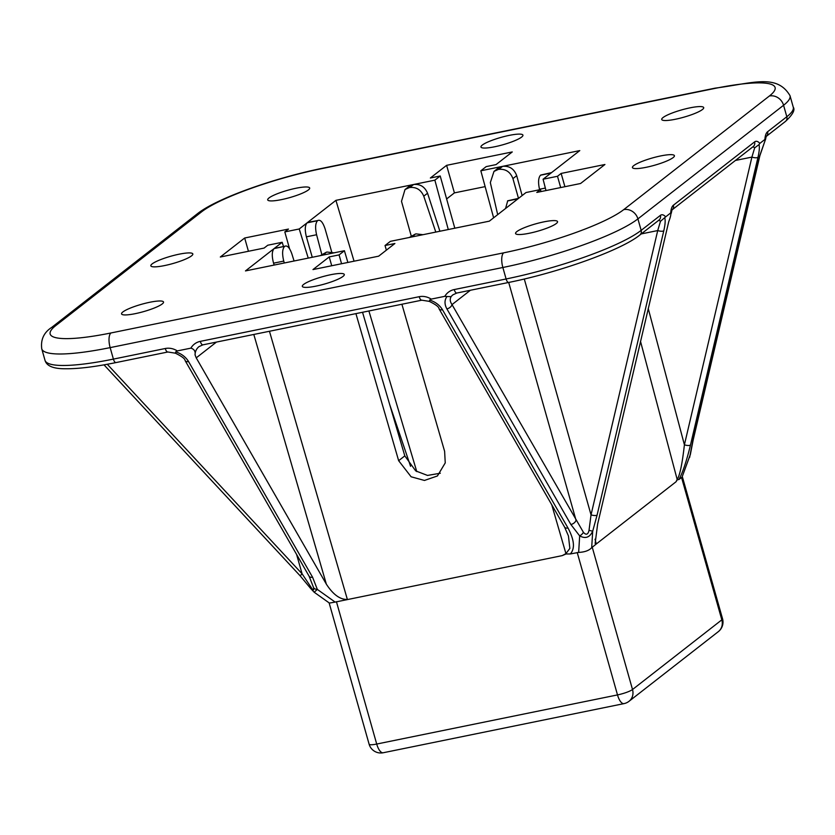 <?xml version="1.0" encoding="UTF-8"?>
<svg xmlns="http://www.w3.org/2000/svg" width="835" height="835" viewBox="0 0 835 835"><rect width="100%" height="100%" fill="white"/><g stroke="black" fill="none" stroke-linecap="round" stroke-linejoin="round"><path stroke-width="1.25" d="M678.98 479.478L677.248 479.833L675.995 481.805L677.175 479.467C679.826 475.553 682.237 463.999 684.408 444.805A4.843 1.66 13.2 0 0 690.482 445.034C686.62 460.857 682.79 472.339 678.98 479.478L682.007 477.255L690.013 455.284L692.914 440.337L759.61 156.061L765.424 139.622L764.902 139.445A16.961 6.576 -101.5 0 1 767.574 131.753L786.821 116.733L783.574 105.262L637.909 218.885L641.155 230.366L660.402 215.357A16.961 6.576 -101.5 0 1 665.672 216.849L670.714 212.915A16.961 6.576 -101.5 0 1 673.386 205.222L754.59 141.887A16.961 6.576 -101.5 0 1 759.86 143.37L764.902 139.445M570.305 553.96L566.047 553.97L562.258 555.609L565.942 553.615L569.856 548.418L568.437 535.913L564.564 527.052A4.843 2.912 -29.9 0 0 567.998 528.012C574.355 540.005 575.127 548.658 570.305 553.96L578.655 552.405L579.667 535.882L570.879 524.505L446.871 308.867C444.366 304.232 444.408 300.109 446.976 296.498L444.805 296.331A16.961 15.354 52 0 1 454.23 289.557L506.104 278.973L502.858 267.492L110.147 347.621L113.393 359.102L165.278 348.508A16.961 15.354 52 0 1 177.302 350.919L190.881 348.143A16.961 15.354 52 0 1 200.306 341.369L419.201 296.696A16.961 15.354 52 0 1 431.225 299.107L444.805 296.331M633.723 165.643A21.814 3.799 164.2 0 1 656.623 156.844A21.814 3.799 164.2 0 1 674.409 155.686A21.814 3.799 164.2 0 1 673.125 157.606A21.814 3.799 164.2 0 1 650.215 166.395A21.814 3.799 164.2 0 1 632.429 167.564A21.814 3.799 164.2 0 1 633.723 165.643M303.606 284.443A21.814 3.799 164.2 0 1 326.516 275.654A21.814 3.799 164.2 0 1 344.302 274.485A21.814 3.799 164.2 0 1 343.008 276.406A21.814 3.799 164.2 0 1 320.108 285.205A21.814 3.799 164.2 0 1 302.322 286.363A21.814 3.799 164.2 0 1 303.606 284.443M482.244 145.102A21.814 3.799 164.2 0 1 505.144 136.303A21.814 3.799 164.2 0 1 522.929 135.145A21.814 3.799 164.2 0 1 521.645 137.065A21.814 3.799 164.2 0 1 498.745 145.854A21.814 3.799 164.2 0 1 480.96 147.023A21.814 3.799 164.2 0 1 482.244 145.102M152.137 263.902A21.814 3.799 164.2 0 1 175.037 255.113A21.814 3.799 164.2 0 1 192.822 253.944A21.814 3.799 164.2 0 1 191.539 255.865A21.814 3.799 164.2 0 1 168.628 264.664A21.814 3.799 164.2 0 1 150.843 265.822A21.814 3.799 164.2 0 1 152.137 263.902M663.011 117.568A21.814 3.799 164.2 0 1 685.921 108.769A21.814 3.799 164.2 0 1 703.707 107.611A21.814 3.799 164.2 0 1 702.412 109.531A21.814 3.799 164.2 0 1 679.513 118.33A21.814 3.799 164.2 0 1 661.727 119.489A21.814 3.799 164.2 0 1 663.011 117.568M516.865 231.577A21.814 3.799 164.2 0 1 539.765 222.788A21.814 3.799 164.2 0 1 557.55 221.619A21.814 3.799 164.2 0 1 556.267 223.54A21.814 3.799 164.2 0 1 533.356 232.339A21.814 3.799 164.2 0 1 515.571 233.497A21.814 3.799 164.2 0 1 516.865 231.577M122.839 311.977A21.814 3.799 164.2 0 1 145.739 303.178A21.814 3.799 164.2 0 1 163.524 302.019A21.814 3.799 164.2 0 1 162.24 303.94A21.814 3.799 164.2 0 1 139.341 312.739A21.814 3.799 164.2 0 1 121.555 313.897A21.814 3.799 164.2 0 1 122.839 311.977M268.985 197.968A21.814 3.799 164.2 0 1 291.895 189.169A21.814 3.799 164.2 0 1 309.681 188.011A21.814 3.799 164.2 0 1 308.397 189.931A21.814 3.799 164.2 0 1 285.486 198.72A21.814 3.799 164.2 0 1 267.701 199.889A21.814 3.799 164.2 0 1 268.985 197.968M759.86 143.37L759.005 144.622C759.693 147.064 759.349 151.302 757.982 157.324L690.482 445.034M431.225 299.107L429.67 300.026C435.432 301.946 439.701 305.182 442.498 309.764L567.998 528.012M446.976 296.498L451.119 296.665C449.71 299.045 450.013 301.696 452.017 304.598L583.435 532.354C586.128 535.339 587.997 534.671 589.019 530.35L592.704 531.185L591.681 547.718L596.284 543.982L595.136 543.387L597.641 524.077L668.71 221.786C670.505 217.11 671.173 214.157 670.714 212.915L671.225 213.384L671.987 209.94M665.672 216.849L660.485 221.306A12.118 4.697 78.5 0 0 658.565 220.409M446.694 198.897L454.407 192.885L485.135 186.623M409.213 187.624L405.006 189.555L408.868 186.549L413.075 184.608L409.766 187.52L413.638 184.493L434.868 180.162L440.212 175.997L454.804 228.195M595.021 539.212L596.284 543.982L675.995 481.805M107.277 364.269L302.082 573.802L310.933 587.088C313.271 590.721 314.127 590.836 313.49 587.433A4.843 3.309 -10.9 0 0 317.331 589.406L335.148 602.087L562.258 555.609M401.896 304.243L444.617 451.317L445.243 462.903L437.425 475.96L424.441 480.449L411.102 476.775L398.65 460.69L355.919 313.626M539.64 189.754L539.504 189.263C538.011 182.374 538.345 177.688 540.516 175.214L551.163 172.918L579.782 150.592L502.628 166.342C509.423 165.727 514.12 168.837 516.708 175.674L512.93 178.617L518.493 198.375M540.516 175.214L550.954 173.085L543.084 179.222L557.498 176.279L561.151 173.429L604.937 164.495L580.576 183.502L536.79 192.436L540.443 189.587L541.007 191.57M505.561 208.499L507.722 200.797L518.149 198.667L526.029 192.53L540.443 189.587M409.265 237.495L415.486 233.988L412.177 236.9L489.331 221.16L517.951 198.834L507.513 200.964M415.486 233.988L411.613 237.015L390.383 241.346L385.039 245.511L394.892 243.507L378.652 256.178L312.979 269.569L329.22 256.909L339.073 254.894L341.567 263.735M347.871 262.451L344.417 250.719L339.073 254.894M344.417 250.719L323.187 255.051L326.495 252.149L322.634 255.166L245.48 270.916L274.089 248.59L284.735 246.294L274.298 248.423L282.178 242.286L267.753 245.229L264.1 248.078L220.315 257.013L244.676 238.006L288.461 229.072L284.808 231.921L289.568 248.767M308.24 258.109L299.222 228.978L284.808 231.921M299.222 228.978L307.103 222.841L317.53 220.711L308.136 222.287L317.738 220.544C320.4 219.365 322.842 222.141 325.086 228.853L331.745 252.107M413.075 184.608L335.92 200.348L307.311 222.674M493.621 217.81L480.835 170.789L486.189 166.614L496.032 164.599L512.273 151.939L446.61 165.33L430.369 178.001L440.212 175.997M480.835 170.789L502.065 166.457L498.756 169.359L502.628 166.342M320.285 255.646L326.495 252.149M327.059 252.034L333.979 252.848M389.674 404.474L410.57 466.316M317.53 220.711C315.369 223.185 315.056 227.871 316.59 234.75L321.799 254.456M512.93 178.617C510.289 171.833 505.561 168.743 498.756 169.359M498.192 169.474L493.986 171.405L490.333 182.594L497.681 214.637M507.722 200.797L518.545 198.365M416.039 233.883L422.969 234.698M540.725 175.047L551.549 172.615M405.006 189.555L401.499 201.35L411.237 235.95M435.786 232.078L423.762 196.173C420.955 189.754 416.289 186.863 409.766 187.52M284.526 246.461C282.282 249.101 282.032 253.976 283.754 261.094L284.297 262.994M294.066 261L291.906 254.007C289.661 247.671 287.271 245.104 284.735 246.294L274.298 248.423M434.868 180.162L448.28 229.531M413.638 184.493C420.162 183.846 424.796 186.758 427.551 193.229L439.888 231.243M493.986 171.405L497.848 168.388L502.065 166.457M282.178 242.286L283.43 246.335M312.259 257.284L306.393 236.827C304.712 229.98 304.942 225.314 307.103 222.841M440.306 473.236L427.51 475.428L415.705 470.898L404.808 455.889L362.536 312.28M543.084 179.222L545.986 190.557M386.355 250.166L385.039 245.511M560.692 187.562L557.498 176.279M248.433 251.272L244.676 238.006M331.725 265.749L329.22 256.909M564.909 186.696L561.151 173.429M454.407 192.885L446.61 165.33M522.125 195.578L516.708 175.674M416.769 471.598L368.893 310.975M354.061 261.188L335.92 200.348M274.151 265.06L273.567 263.171C271.699 256.084 271.866 251.22 274.089 248.59M216.453 342.079L196.225 357.871L195.056 354.875C195.609 351.368 194.221 349.124 190.881 348.143M177.302 350.919L175.747 351.838C181.498 353.748 185.777 356.994 188.564 361.565L312.572 577.215L317.331 589.406L314.19 592.245L310.589 588.393A4.843 1.388 144 0 1 310.933 587.088M269.454 331.265L347.37 599.447C340.137 599.687 333.134 594.593 326.36 584.176L253.809 334.459M196.225 357.871L326.36 584.176M589.019 530.35L591.034 514.84L657.719 230.564L660.485 221.306M648.221 308.47L684.408 444.805L751.907 157.095L754.673 147.837L759.005 144.622M313.49 587.433L309.138 576.254A4.843 2.912 -29.9 0 0 312.572 577.215M335.148 602.087L329.418 603.079L314.2 592.245M689.7 457.298L690.013 455.284A4.843 2.797 -171.9 0 0 690.368 454.47L682.007 477.255M524.296 279.015L591.034 514.84A4.843 1.66 13.2 0 0 597.098 515.07L592.704 531.185C589.802 537.458 585.46 539.024 579.667 535.882A4.843 2.286 134.4 0 0 583.435 532.354M591.681 547.718C589.009 550.578 584.657 552.144 578.655 552.405M692.914 440.337A4.843 1.66 -166.8 0 0 693.186 439.941L759.881 155.665A4.843 1.66 -166.8 0 1 759.61 156.061M765.424 139.622L759.881 155.665M296.602 554.461L302.082 573.802L300.151 575.826L104.01 364.853M309.138 576.254L185.13 360.616A4.843 2.912 -29.9 0 0 188.564 361.565M165.278 348.508A4.843 1.879 78.5 0 0 167.866 351.994L175.371 353.184C181.842 356.347 185.099 358.82 185.13 360.616M175.59 352.881L175.747 351.838M564.564 527.052L439.053 308.804A4.843 2.912 -29.9 0 0 442.498 309.764M419.201 296.696A4.843 1.879 78.5 0 0 421.8 300.183L429.294 301.372C435.776 304.535 439.033 307.009 439.053 308.804M429.524 301.07L429.67 300.026M470.387 290.267L452.017 304.598A4.843 2.912 150.1 0 1 446.871 308.867M454.23 289.557A4.843 1.879 78.5 0 0 456.818 293.033L508.703 282.449C559.241 272.325 621.083 250.27 639.756 235.084A4.843 4.384 52 0 0 641.155 230.366A109.061 19.007 -15.8 0 1 506.104 278.973A4.843 1.879 78.5 0 0 508.703 282.449L576.025 520.236A4.843 2.912 150.1 0 1 570.879 524.505M641.238 233.925L657.719 230.564A4.843 1.66 13.2 0 0 663.794 230.794L597.098 515.07M735.426 160.456L751.907 157.095A4.843 1.66 13.2 0 0 757.982 157.324M677.248 479.833A4.843 4.384 -128 0 0 677.175 479.467L640.508 341.348M566.047 553.97A4.843 1.879 -101.5 0 1 565.942 553.615L551.737 504.747M664.817 218.102C665.505 220.534 665.161 224.772 663.794 230.794M623.714 209.637L769.379 96.004A96.943 16.898 -15.8 0 0 714.29 88.541L321.579 168.67A96.943 16.898 -15.8 0 0 201.548 211.871L55.872 325.504A96.943 16.898 -15.8 0 0 110.961 332.967L503.672 252.838A96.943 16.898 -15.8 0 0 623.714 209.637A12.118 10.97 52 0 1 637.909 218.885A109.061 19.007 164.2 0 1 502.858 267.492A12.118 4.697 78.5 0 1 503.672 252.838M766.29 136.376L785.422 121.451A4.843 4.384 52 0 0 786.821 116.733A109.061 19.007 -15.8 0 0 793.25 107.141L790.004 95.66A109.061 19.007 164.2 0 1 783.574 105.262A12.118 10.97 52 0 0 769.379 96.004M44.996 360.292A109.061 19.007 -15.8 0 0 113.393 359.102A4.843 1.879 78.5 0 0 115.992 362.578C94.992 366.847 78.135 368.903 65.443 368.757C53.409 368.84 46.603 366.022 44.996 360.292L41.75 348.811A109.061 19.007 164.2 0 0 110.147 347.621A12.118 4.697 78.5 0 1 110.961 332.967M336.432 601.68L376.71 744.048L617.503 694.918L577.225 552.551M592.224 547.155L632.512 689.522L721.826 619.841L681.548 477.474M316.59 234.75L306.393 236.827M545.349 188.073L539.504 189.263M427.551 193.229L423.762 196.173M404.808 455.889L398.65 460.69M283.754 261.094L273.567 263.171M201.548 211.871A12.118 10.97 52 0 0 197.342 213.791L51.676 327.424A12.118 10.97 52 0 1 55.872 325.504M197.342 213.791C216.724 198.281 274.245 178.074 322.404 168.273A12.118 4.697 78.5 0 0 321.579 168.67M790.004 95.66C776.769 73.396 752.836 83.27 715.125 88.145A12.118 4.697 78.5 0 0 714.29 88.541M329.126 602.87L369.112 744.183A12.118 2.108 164.2 0 0 376.71 744.048A12.118 4.697 78.5 0 0 383.192 752.753L623.985 703.623A12.118 4.697 -101.5 0 1 617.503 694.918A12.118 2.108 164.2 0 0 632.512 689.522A12.118 10.97 52 0 1 629.016 701.306L718.34 631.636A12.118 10.97 -128 0 0 721.826 619.841A12.118 2.108 164.2 0 0 722.546 618.777L682.466 477.14M200.306 341.369A4.843 1.879 78.5 0 0 202.895 344.845L199.022 346.619A12.118 10.97 -128 0 0 195.056 354.875M456.818 293.033L452.946 294.807A12.118 10.97 -128 0 0 451.119 296.665M754.673 147.837A12.118 4.697 78.5 0 0 752.753 146.939M767.574 131.753A4.843 4.384 52 0 1 766.3 136.366M660.402 215.357A4.843 4.384 52 0 1 659.003 220.075L639.756 235.084M673.386 205.222A4.843 4.384 52 0 1 672.112 209.846L753.191 146.595A4.843 4.384 52 0 0 754.59 141.887M51.676 327.424C43.89 332.455 40.581 339.584 41.75 348.811M715.125 88.145L322.404 168.273M369.112 744.183A12.118 12.118 0 0 0 383.192 752.753M718.34 631.636A12.118 12.118 0 0 0 722.546 618.777M623.985 703.623A12.118 12.118 0 0 0 629.016 701.306M765.424 139.862L766.175 136.46M693.186 439.941L690.368 454.47M785.422 121.451C792.697 114.708 795.296 109.938 793.25 107.141M300.151 575.826L310.589 588.393M167.866 351.994L115.992 362.578M421.8 300.183L202.895 344.845"/></g></svg>
